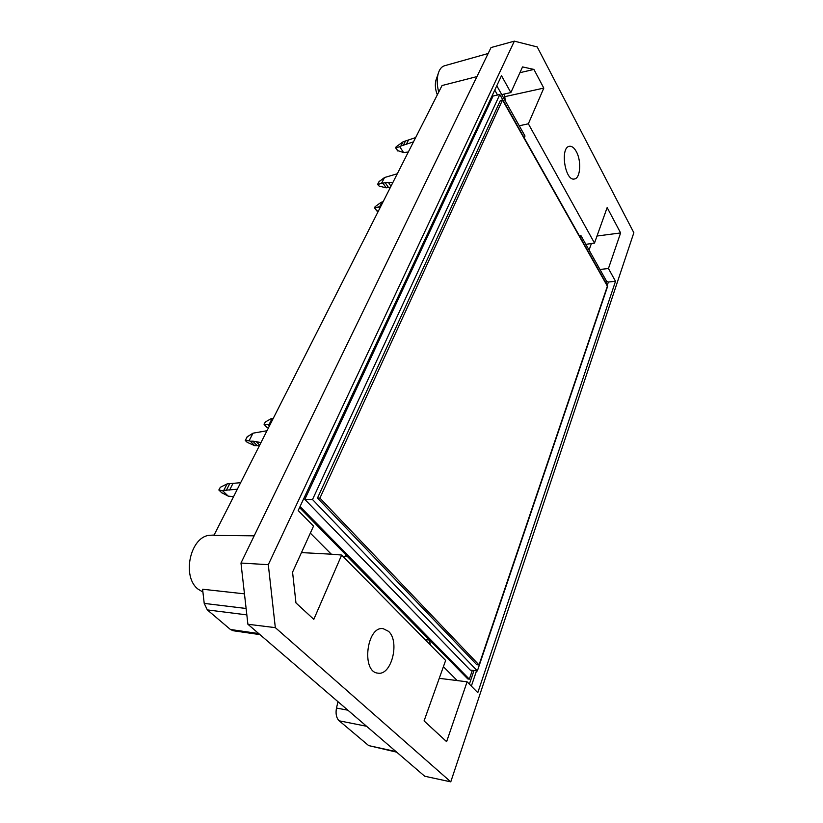 <?xml version="1.0" encoding="UTF-8"?>
<svg xmlns="http://www.w3.org/2000/svg" width="823" height="823" viewBox="0 0 823 823"><rect width="100%" height="100%" fill="white"/><g stroke="black" fill="none" stroke-linecap="round" stroke-linejoin="round"><path stroke-width="1.23" d="M472.34 670.323L469.326 679.16L300.056 506.515M494.757 90.108L497.534 95.026M499.818 94.511L493.1 96.003L304.808 499.396L470.231 670.076L477.371 670.92L607.693 286.126L499.818 94.511L312.514 499.54L477.371 670.92M505.24 100.828L504.509 93.987M589.062 250.058L591.398 243.526M533.921 69.43L522.533 66.92L510.857 92.577L501.742 94.594L519.262 125.785L528.356 123.789L543.808 88.092L533.921 69.43L519.92 72.681M580.287 237.456L580.956 235.635L606.551 281.188L608.382 282.022L615.511 281.271L477.793 692.668L467.094 681.814L446.622 741.677L424.071 720.907L445.634 660.447L341.648 555.052L331.319 554.188L310.333 533.119M301.465 552.593L331.319 554.188M439.256 678.327L457.238 680.58L443.402 666.692M505.024 96.62L543.808 88.092M496.783 85.767L501.742 94.594M341.648 555.052L313.81 619.349L295.961 602.909L292.566 572.15L313.532 526.103L298.183 510.538L501.495 75.695L510.857 92.577M457.238 680.58L467.094 681.814M599.967 269.471L608.444 268.514L615.511 281.271M608.444 268.514L620.614 232.93L607.158 207.561L594.494 243.073L585.853 244.349M597.004 236.026L620.614 232.93M299.551 507.606L467.834 678.975L469.326 679.16M343.541 556.976L345.711 555.751L347.388 556.513L429.411 640.027L430.46 645.078M519.262 125.785L525.012 136.032L524.22 137.863M580.956 235.635L579.382 235.841M576.347 151.658C581.645 160.999 580.421 178.519 574.372 178.992C565.031 181.472 559.825 147.204 569.454 146.288C571.913 145.99 574.207 147.77 576.347 151.658M450.767 781.85L633.844 232.734L537.224 46.942L514.354 41.15L268.298 564.681L275.324 627.64L450.767 781.85L424.699 776.233L247.898 624.256L240.974 563.045L491.022 47.559L514.354 41.15M388.518 631.323C400.05 641.271 391.573 675.806 377.952 673.142C361.06 672.144 366.698 625.675 383.158 628.659L388.518 631.323M528.356 123.789L594.494 243.073M436.509 78.566L435.892 80.356C434.832 84.913 435.316 89.748 437.332 94.83M268.298 564.681L240.974 563.045M247.898 624.256L275.324 627.64M366.574 726.267L339.014 720.783C336.329 717.779 335.475 713.531 336.473 708.047L338.006 701.71M488.142 53.505L444.389 65.799C441.467 66.714 439.379 69.43 438.114 73.947C436.776 79.399 436.972 85.438 438.721 92.073M214.093 535.043L208.764 535.372C189.918 537.872 181.811 576.872 197.993 589.093L202.911 592.056M259.945 634.615L233.002 630.706L230.615 629.492M339.343 720.927L368.673 745.597L396.707 752.16M254.173 535.835L213.908 535.413L442.044 85.53L476.939 76.601M246.118 608.485L204.217 603.403L202.592 589.237L244.462 593.846M204.217 603.403L207.324 609.905L230.574 629.605M376.625 210.575L378.21 211.408M379.691 208.486L378.631 206.964L374.599 207.89L375.062 206.738L380.936 202.437L383.148 201.666M382.119 201.841L379.825 206.378L378.631 206.964M379.825 206.378L380.854 206.203M266.714 427.096L268.36 428.032M269.327 426.119L267.969 424.668L264.204 424.431L264.173 423.845L265.49 421.921L270.983 418.742L273.287 418.31M272.197 418.351L269.183 424.287L267.969 424.668M269.183 424.287L270.283 424.246M390.493 187.202L388.466 187.428L385.246 182.716L382.942 183.138L386.162 187.839L379.177 186.121L377.788 184.671L381.687 183.066L384.536 177.521L379.105 181.626M392.921 182.397L388.446 182.49L390.987 186.224M385.246 182.716L388.446 182.49M386.162 187.839L388.466 187.428M382.942 183.138L381.687 183.066M397.293 173.776L384.536 177.521M221.737 492.72L228.259 496.156L222.57 490.683L218.846 489.983L220.327 487.278L227.117 483.903L240.645 482.679M228.259 496.156L233.598 496.588M227.117 483.903L223.784 490.374L222.57 490.683M223.784 490.374L237.333 489.222M259.338 445.819L257.188 445.654L252.867 441.179L250.387 441.231L254.708 445.696L247.209 442.342L245.264 440.49L249.091 440.799L253.011 433.176L247.27 436.787M260.953 442.64L256.251 441.642L259.656 445.192M252.867 441.179L256.251 441.642M254.708 445.696L257.188 445.654M250.387 441.231L249.091 440.799M266.991 430.738L253.011 433.176M397.622 150.599L403.568 152.543L399.721 146.669L395.842 147.893L396.12 146.823L403.075 141.793L415.646 137.585M403.568 152.543L408.321 152.029M403.075 141.793L400.894 146.021L399.721 146.669M400.894 146.021L413.496 141.834M304.808 499.396L312.514 499.54M476.743 664.696L317.472 498.059L500.394 100.468L502.524 100.005L607.374 286.157L479.017 664.953L476.743 664.696M479.017 664.953L319.91 498.1L317.472 498.059M319.91 498.1L502.524 100.005M608.382 282.022L607.251 285.344M476.527 670.827L471.342 686.125M606.551 281.188L605.934 282.999M473.997 670.519L469.367 684.129M429.411 640.027L425.11 639.646M347.388 556.513L343.993 556.492M347.862 710.187L336.473 708.047M368.673 745.597L396.017 751.574M246.838 614.884L207.324 609.905M230.656 629.513L258.731 633.566M376.944 211.027L374.753 207.921M267.012 427.415L264.204 424.431M377.808 184.136L379.352 181.153M221.984 492.956L218.918 490.014M229.617 483.924L226.294 490.405M229.586 490.055L232.909 483.554M245.367 440.459L247.486 436.365M397.931 151.062L395.842 147.893M405.338 141.33L403.167 145.558M406.253 144.457L408.414 140.219M435.892 80.356L438.114 73.947M374.578 207.869L376.718 210.894M264.101 424.38L266.858 427.312M379.187 181.317L377.675 184.239M218.836 489.973L221.871 492.884M247.322 436.499L245.254 440.511M395.657 147.862L397.674 150.928"/></g></svg>
